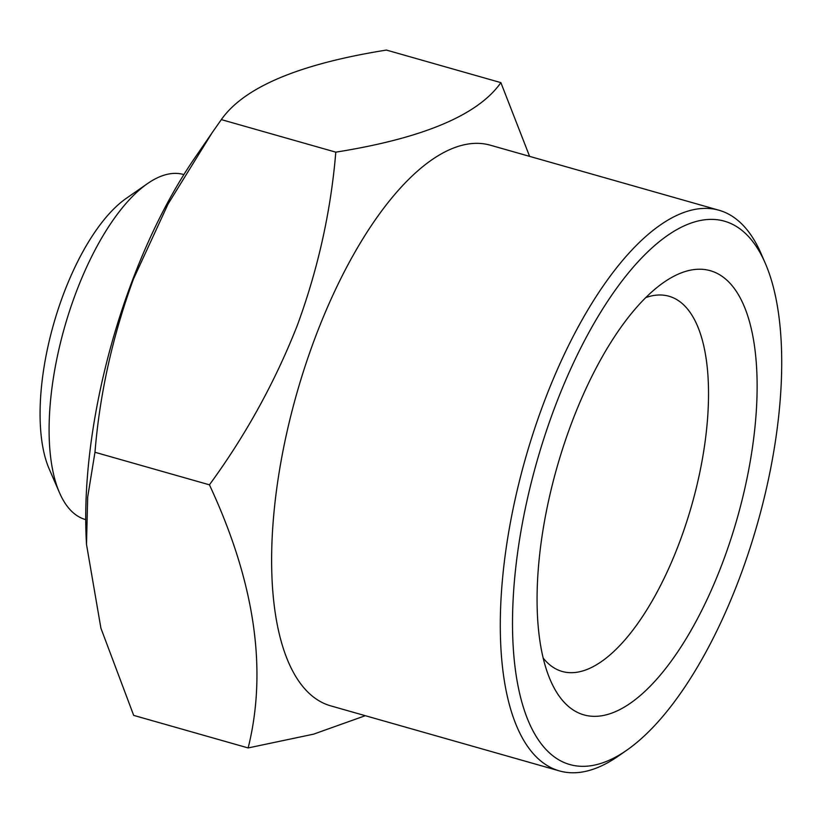 <?xml version="1.0" encoding="UTF-8"?>
<svg xmlns="http://www.w3.org/2000/svg" width="821" height="821" viewBox="0 0 821 821"><rect width="100%" height="100%" fill="white"/><g stroke="black" fill="none" stroke-linecap="round" stroke-linejoin="round"><path stroke-width="1.23" d="M645.758 297.582A195.059 79.093 -74.1 0 1 668.93 296.227A195.059 79.093 -74.1 0 1 678.885 543.995A195.059 79.093 -74.1 0 1 562.2 671.465A195.059 79.093 -74.1 0 1 543.215 658.124M572.134 421.604A230.937 93.635 -74.1 0 1 663.779 282.383A230.937 93.635 -74.1 0 1 752.241 333.09A230.937 93.635 -74.1 0 1 722.08 564.027A230.937 93.635 -74.1 0 1 550.532 680.527A230.937 93.635 -74.1 0 1 572.134 421.604M626.71 750.25L618.182 756.182A291.465 118.183 -74.1 0 1 559.481 770.929L330.812 705.886A291.465 118.183 -74.1 0 1 315.921 335.656A291.465 118.183 -74.1 0 1 490.291 145.184L718.96 210.227A291.465 118.183 -74.1 0 1 761.108 253.658L765.244 263.192A282.496 114.55 -74.1 0 1 738.818 579.934A282.496 114.55 -74.1 0 1 626.71 750.25A282.496 114.55 -74.1 0 1 518.492 688.214A282.496 114.55 -74.1 0 1 555.386 405.707A282.496 114.55 -74.1 0 1 765.244 263.192M365.304 715.696L313.56 734.159L248.147 747.941C267.656 669.669 254.746 581.956 209.427 484.821C245.602 435.417 274.881 382.319 297.264 325.506C318.045 269.001 330.884 211.223 335.799 152.162C423.072 138.256 478.099 115.073 500.882 82.634L529.607 156.37M559.481 770.929A291.465 118.183 -74.1 0 1 544.59 400.699A291.465 118.183 -74.1 0 1 718.96 210.227M85.733 519.631L85.497 519.56A179.368 72.73 -74.1 0 1 59.553 492.836L49.219 469.007A156.944 63.638 -74.1 0 1 63.905 293.035A156.944 63.638 -74.1 0 1 126.188 198.415L147.513 183.596A179.368 72.73 -74.1 0 1 183.637 174.514L183.873 174.586M59.553 492.836A179.368 72.73 -74.1 0 1 76.332 291.732A179.368 72.73 -74.1 0 1 147.513 183.596M86.492 544.415L86.236 539.202A309.404 125.459 -74.1 0 1 132.684 279.663A309.404 125.459 -74.1 0 1 194.598 158.217L212.013 132.91L168.048 204.06L133.505 278.924C112.569 336.158 99.721 393.936 94.969 452.268L87.673 497.126L86.503 544.415L100.911 628.178L133.69 715.389L248.147 747.941M500.882 82.634L386.424 50.071C299.152 63.987 244.124 87.159 221.331 119.609L212.013 132.91M335.799 152.162L221.331 119.609M209.427 484.821L94.969 452.268"/></g></svg>
